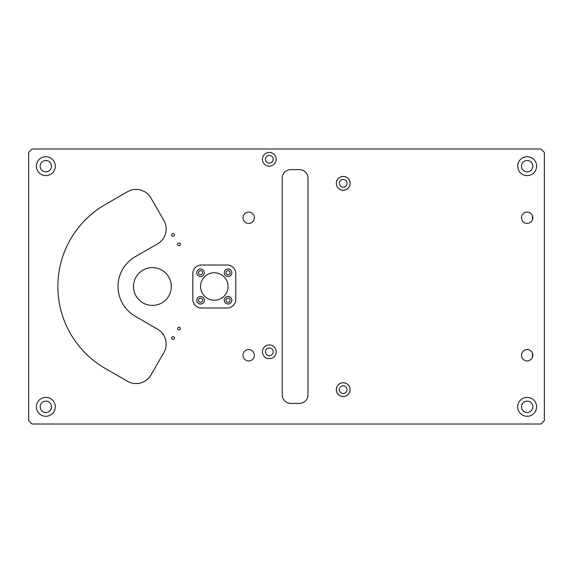 <?xml version="1.0" encoding="UTF-8"?>
<svg xmlns="http://www.w3.org/2000/svg" width="573" height="573" viewBox="0 0 573 573"><rect width="100%" height="100%" fill="white"/><g stroke="black" fill="none" stroke-linecap="round" stroke-linejoin="round"><path stroke-width="0.86" d="M173.046 236.305A1.375 1.375 0 0 1 171.671 234.93A1.375 1.375 0 0 1 173.046 233.555A1.375 1.375 0 0 1 174.421 234.93A1.375 1.375 0 0 1 173.046 236.305M178.998 245.76A1.375 1.375 0 0 1 177.623 244.385A1.375 1.375 0 0 1 178.998 243.009A1.375 1.375 0 0 1 180.373 244.385A1.375 1.375 0 0 1 178.998 245.76M173.046 339.445A1.375 1.375 0 0 1 171.671 338.07A1.375 1.375 0 0 1 173.046 336.695A1.375 1.375 0 0 1 174.421 338.07A1.375 1.375 0 0 1 173.046 339.445M178.998 329.991A1.375 1.375 0 0 1 177.623 328.616A1.375 1.375 0 0 1 178.998 327.24A1.375 1.375 0 0 1 180.373 328.616A1.375 1.375 0 0 1 178.998 329.991M269.31 152.418A6.876 6.876 0 0 0 262.434 159.294A6.876 6.876 0 0 0 269.31 166.17A6.876 6.876 0 0 0 276.186 159.294A6.876 6.876 0 0 0 269.31 152.418M269.31 155.426A3.868 3.868 0 0 0 265.442 159.294A3.868 3.868 0 0 0 269.31 163.162A3.868 3.868 0 0 0 273.178 159.294A3.868 3.868 0 0 0 269.31 155.426M269.31 344.946A6.876 6.876 0 0 0 262.434 351.822A6.876 6.876 0 0 0 269.31 358.698A6.876 6.876 0 0 0 276.186 351.822A6.876 6.876 0 0 0 269.31 344.946M269.31 347.954A3.868 3.868 0 0 0 265.442 351.822A3.868 3.868 0 0 0 269.31 355.69A3.868 3.868 0 0 0 273.178 351.822A3.868 3.868 0 0 0 269.31 347.954M343.227 176.441A6.919 6.919 0 0 0 336.308 183.36A6.919 6.919 0 0 0 343.227 190.279A6.919 6.919 0 0 0 350.146 183.36A6.919 6.919 0 0 0 343.227 176.441M343.227 176.484A6.876 6.876 0 0 0 336.351 183.36A6.876 6.876 0 0 0 343.227 190.236A6.876 6.876 0 0 0 350.103 183.36A6.876 6.876 0 0 0 343.227 176.484M343.227 179.492A3.868 3.868 0 0 0 339.359 183.36A3.868 3.868 0 0 0 343.227 187.228A3.868 3.868 0 0 0 347.095 183.36A3.868 3.868 0 0 0 343.227 179.492M343.227 382.721A6.919 6.919 0 0 0 336.308 389.64A6.919 6.919 0 0 0 343.227 396.559A6.919 6.919 0 0 0 350.146 389.64A6.919 6.919 0 0 0 343.227 382.721M343.227 382.764A6.876 6.876 0 0 0 336.351 389.64A6.876 6.876 0 0 0 343.227 396.516A6.876 6.876 0 0 0 350.103 389.64A6.876 6.876 0 0 0 343.227 382.764M343.227 385.772A3.868 3.868 0 0 0 339.359 389.64A3.868 3.868 0 0 0 343.227 393.508A3.868 3.868 0 0 0 347.095 389.64A3.868 3.868 0 0 0 343.227 385.772M228.054 268.966A3.782 3.782 0 0 0 224.272 272.748A3.782 3.782 0 0 0 228.054 276.53A3.782 3.782 0 0 0 231.836 272.748A3.782 3.782 0 0 0 228.054 268.966M228.054 270.685A2.063 2.063 0 0 0 225.991 272.748A2.063 2.063 0 0 0 228.054 274.811A2.063 2.063 0 0 0 230.117 272.748A2.063 2.063 0 0 0 228.054 270.685M200.55 268.966A3.782 3.782 0 0 0 196.768 272.748A3.782 3.782 0 0 0 200.55 276.53A3.782 3.782 0 0 0 204.332 272.748A3.782 3.782 0 0 0 200.55 268.966M200.55 270.685A2.063 2.063 0 0 0 198.487 272.748A2.063 2.063 0 0 0 200.55 274.811A2.063 2.063 0 0 0 202.613 272.748A2.063 2.063 0 0 0 200.55 270.685M200.55 296.47A3.782 3.782 0 0 0 196.768 300.252A3.782 3.782 0 0 0 200.55 304.034A3.782 3.782 0 0 0 204.332 300.252A3.782 3.782 0 0 0 200.55 296.47M200.55 298.189A2.063 2.063 0 0 0 198.487 300.252A2.063 2.063 0 0 0 200.55 302.315A2.063 2.063 0 0 0 202.613 300.252A2.063 2.063 0 0 0 200.55 298.189M228.054 296.47A3.782 3.782 0 0 0 224.272 300.252A3.782 3.782 0 0 0 228.054 304.034A3.782 3.782 0 0 0 231.836 300.252A3.782 3.782 0 0 0 228.054 296.47M228.054 298.189A2.063 2.063 0 0 0 225.991 300.252A2.063 2.063 0 0 0 228.054 302.315A2.063 2.063 0 0 0 230.117 300.252A2.063 2.063 0 0 0 228.054 298.189M152.418 305.409A18.909 18.909 0 0 1 133.509 286.5A18.909 18.909 0 0 1 152.418 267.591A18.909 18.909 0 0 1 171.327 286.5A18.909 18.909 0 0 1 152.418 305.409M214.302 272.748A13.752 13.752 0 0 0 200.55 286.5A13.752 13.752 0 0 0 214.302 300.252A13.752 13.752 0 0 0 228.054 286.5A13.752 13.752 0 0 0 214.302 272.748M136.073 383.573A17.19 17.19 0 0 0 150.957 374.978L163.849 352.646A17.19 17.19 0 0 0 157.561 329.167L135.228 316.275A34.38 34.38 0 0 1 135.228 256.725L157.561 243.833A17.19 17.19 0 0 0 163.849 220.354L150.957 198.022A17.19 17.19 0 0 0 127.478 191.726L105.146 204.618A94.545 94.545 0 0 0 105.146 368.382L127.478 381.274A17.19 17.19 0 0 0 136.073 383.573M527.16 360.933A5.673 5.673 0 0 1 521.487 355.26A5.673 5.673 0 0 1 527.16 349.587A5.673 5.673 0 0 1 532.833 355.26A5.673 5.673 0 0 1 527.16 360.933M527.16 223.413A5.673 5.673 0 0 1 521.487 217.74A5.673 5.673 0 0 1 527.16 212.067A5.673 5.673 0 0 1 532.833 217.74A5.673 5.673 0 0 1 527.16 223.413M248.682 360.933A5.673 5.673 0 0 1 243.009 355.26A5.673 5.673 0 0 1 248.682 349.587A5.673 5.673 0 0 1 254.355 355.26A5.673 5.673 0 0 1 248.682 360.933M248.682 223.413A5.673 5.673 0 0 1 243.009 217.74A5.673 5.673 0 0 1 248.682 212.067A5.673 5.673 0 0 1 254.355 217.74A5.673 5.673 0 0 1 248.682 223.413M45.84 397.375A9.454 9.454 0 0 0 36.386 406.83A9.454 9.454 0 0 0 45.84 416.285A9.454 9.454 0 0 0 55.295 406.83A9.454 9.454 0 0 0 45.84 397.375M45.84 401.157A5.673 5.673 0 0 0 40.167 406.83A5.673 5.673 0 0 0 45.84 412.503A5.673 5.673 0 0 0 51.513 406.83A5.673 5.673 0 0 0 45.84 401.157M45.84 156.716A9.454 9.454 0 0 0 36.386 166.17A9.454 9.454 0 0 0 45.84 175.625A9.454 9.454 0 0 0 55.295 166.17A9.454 9.454 0 0 0 45.84 156.716M45.84 160.497A5.673 5.673 0 0 0 40.167 166.17A5.673 5.673 0 0 0 45.84 171.843A5.673 5.673 0 0 0 51.513 166.17A5.673 5.673 0 0 0 45.84 160.497M527.16 156.716A9.454 9.454 0 0 0 517.706 166.17A9.454 9.454 0 0 0 527.16 175.625A9.454 9.454 0 0 0 536.615 166.17A9.454 9.454 0 0 0 527.16 156.716M527.16 160.497A5.673 5.673 0 0 0 521.487 166.17A5.673 5.673 0 0 0 527.16 171.843A5.673 5.673 0 0 0 532.833 166.17A5.673 5.673 0 0 0 527.16 160.497M527.16 397.375A9.454 9.454 0 0 0 517.706 406.83A9.454 9.454 0 0 0 527.16 416.285A9.454 9.454 0 0 0 536.615 406.83A9.454 9.454 0 0 0 527.16 397.375M527.16 401.157A5.673 5.673 0 0 0 521.487 406.83A5.673 5.673 0 0 0 527.16 412.503A5.673 5.673 0 0 0 532.833 406.83A5.673 5.673 0 0 0 527.16 401.157M28.65 152.418L28.65 420.582L32.088 424.02L540.912 424.02L544.35 420.582L544.35 152.418L540.912 148.98L32.088 148.98L28.65 152.418M282.203 178.203L282.203 394.797A8.595 8.595 0 0 0 290.798 403.392L299.393 403.392A8.595 8.595 0 0 0 307.988 394.797L307.988 178.203A8.595 8.595 0 0 0 299.393 169.608L290.798 169.608A8.595 8.595 0 0 0 282.203 178.203M235.79 299.393L235.79 273.608A8.595 8.595 0 0 0 227.195 265.013L201.41 265.013A8.595 8.595 0 0 0 192.815 273.608L192.815 299.393A8.595 8.595 0 0 0 201.41 307.988L227.195 307.988A8.595 8.595 0 0 0 235.79 299.393M532.453 215.706L532.453 219.774M532.453 353.226L532.453 357.294"/></g></svg>
